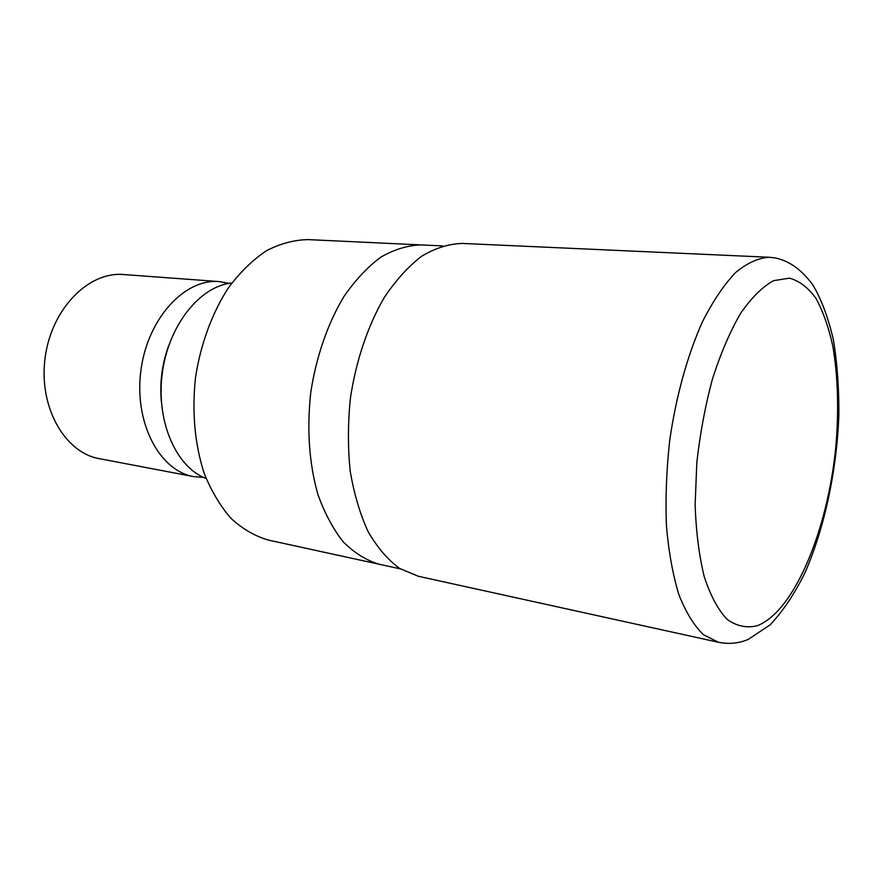 <?xml version="1.0" encoding="UTF-8"?>
<svg xmlns="http://www.w3.org/2000/svg" width="883" height="883" viewBox="0 0 883 883"><rect width="100%" height="100%" fill="white"/><g stroke="black" fill="none" stroke-linecap="round" stroke-linejoin="round"><path stroke-width="1.32" d="M229.105 283.355L219.05 281.578C184.602 278.487 147.472 318.597 140.894 370.65C133.918 422.659 159.536 470.849 193.631 476.61L203.587 477.449M123.819 274.558L123.355 274.525C88.355 271.445 51.258 309.061 45.088 358.045C38.51 406.975 64.746 452.758 99.36 458.674L193.631 476.61M421.621 244.933L421.191 244.911C407.891 245.297 394.491 249.337 380.992 257.041C367.703 266.854 355.352 280.021 343.906 296.545C327.77 323.388 316.125 356.931 310.717 392.814C306.754 429.646 309.149 463.509 317.891 494.392C324.668 513.31 333.2 529.226 343.498 542.14C354.536 553.067 366.434 560.44 379.193 564.248L379.613 564.336M421.191 244.911C407.891 245.297 394.491 249.337 380.992 257.041C367.714 266.854 355.352 280.021 343.917 296.545C327.77 323.388 316.125 356.931 310.717 392.814C306.754 429.646 309.149 463.509 317.891 494.392C324.668 513.31 333.2 529.215 343.498 542.14C354.536 553.067 366.434 560.44 379.193 564.248L268.333 540.065C255.066 536.213 242.648 529.016 231.103 518.498C220.32 506.136 211.313 491.014 204.105 473.111C194.735 443.961 191.854 412.14 195.485 377.659C200.618 344.072 212.185 312.748 228.498 287.681C240.088 272.251 252.693 259.966 266.302 250.816C280.187 243.642 294.039 239.9 307.847 239.602L442.725 245.927M168.885 345.209C162.053 363.608 159.558 382.582 161.401 402.129M231.854 282.968C199.933 286.114 168.465 325.231 162.273 373.288C155.827 421.312 176.114 467.239 206.136 478.531M769.115 257.262L462.107 243.421C448.774 243.863 435.319 248.112 421.743 256.169C408.365 266.434 395.882 280.198 384.304 297.472C367.935 325.518 356.048 360.562 350.43 398.034C347.847 423.178 347.781 447.593 350.231 471.279C354.072 493.961 360.054 514.116 368.189 531.754C377.339 547.537 387.825 559.767 399.657 568.464L418.321 576.268L718.475 642.283C728.894 644.358 738.828 643.398 748.287 639.38L770.142 624.833C783.044 611.091 794.645 593.74 804.932 572.802C824.446 528.42 836.643 471.103 838.85 415.904C839.104 388.641 837.261 363.167 833.331 339.458C828.022 316.975 821.113 298.664 812.603 284.525C799.832 267.593 787.658 260.562 774.943 257.88L769.115 257.262C758.21 257.968 746.985 263.112 735.44 272.692C723.928 284.867 712.956 301.147 702.548 321.555C687.647 354.69 676.124 396.037 669.755 440.032C666.488 469.491 665.374 497.957 666.4 525.407C668.652 551.577 672.791 574.601 678.828 594.502C685.793 612.129 693.983 625.528 703.409 634.678L718.475 642.283M789.424 278.145L773.552 280.673C762.459 286.809 751.466 297.703 740.594 313.344C730.064 331.566 720.705 353.377 712.515 378.763C705.274 405.628 700.042 433.608 696.808 462.692L695.12 505.021C696.102 532.03 699.159 556.014 704.314 576.985C710.495 595.606 718.067 609.712 727.029 619.303C736.532 626.124 746.521 628.288 757.007 625.793C794.281 611.919 827.934 529.645 835.881 446.147C838.938 409.878 837.934 376.611 832.857 346.324C828.74 327.538 823.155 311.644 816.113 298.642C808.309 287.681 799.413 280.849 789.424 278.145M219.271 281.589L123.587 274.536M400.253 568.84L379.193 564.248"/></g></svg>
